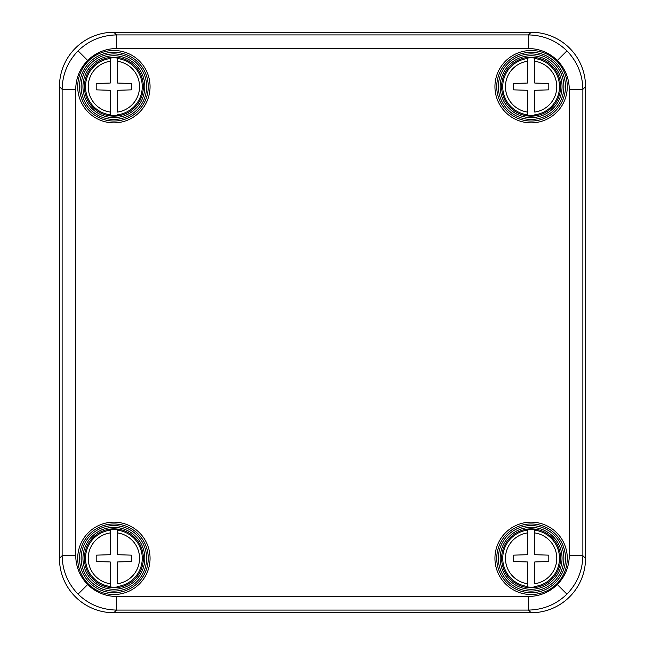 <?xml version="1.0" encoding="UTF-8"?>
<svg xmlns="http://www.w3.org/2000/svg" width="645" height="645" viewBox="0 0 645 645"><rect width="100%" height="100%" fill="white"/><g stroke="black" fill="none" stroke-linecap="round" stroke-linejoin="round"><path stroke-width="0.97" d="M569.277 555.7L582.87 555.7L585.539 558.368L585.539 86.632L582.87 89.3L582.87 555.7C582.556 570.599 577.251 583.419 566.939 594.15C556.192 604.462 543.372 609.775 528.489 610.081L116.511 610.081C101.612 609.767 88.792 604.462 78.061 594.15C67.749 583.403 62.436 570.583 62.13 555.7L62.13 89.3C62.444 74.401 67.749 61.581 78.061 50.85C88.808 40.538 101.628 35.225 116.511 34.919L528.489 34.919C543.388 35.233 556.208 40.538 566.939 50.85C577.251 61.598 582.564 74.417 582.87 89.3L569.277 89.3C569.092 78.109 565.109 68.491 557.336 60.453C549.298 52.68 539.68 48.697 528.489 48.512L116.511 48.512C105.32 48.697 95.702 52.68 87.664 60.453C79.891 68.491 75.908 78.109 75.723 89.3L75.723 555.7C75.908 566.89 79.891 576.509 87.664 584.547C95.702 592.32 105.32 596.303 116.511 596.488L528.489 596.488C539.68 596.303 549.298 592.32 557.336 584.547C565.109 576.509 569.092 566.89 569.277 555.7L569.277 89.3M585.539 558.368A54.502 54.422 -135 0 1 531.158 612.75L528.489 610.081L528.489 596.488M116.511 596.488L116.511 610.081L113.842 612.75L531.158 612.75M113.842 612.75A54.502 54.422 -45 0 1 59.461 558.368L62.13 555.7L75.723 555.7M75.723 89.3L62.13 89.3L59.461 86.632L59.461 558.368M59.461 86.632A54.502 54.422 -135 0 1 113.842 32.25L116.511 34.919L116.511 48.512M528.489 48.512L528.489 34.919L531.158 32.25L113.842 32.25M531.158 32.25A54.502 54.422 -45 0 1 585.539 86.632M117.511 586.958A28.864 28.864 0 0 1 110.255 586.958L110.255 561.956L96.194 561.505L96.194 555.151L110.255 554.7L110.255 529.698A28.864 28.864 0 0 1 117.511 529.698L117.511 554.7L131.572 555.151L131.572 561.505L117.511 561.956L117.511 583.733A25.663 25.663 0 0 0 117.511 532.923L117.511 529.698M113.883 528.852A29.477 29.477 0 0 0 88.357 573.066A29.477 29.477 0 0 0 139.409 573.066A29.477 29.477 0 0 0 113.883 528.852M110.255 529.698L110.255 532.923A25.663 25.663 0 0 0 110.255 583.733L110.255 586.958M534.745 115.302A28.864 28.864 0 0 1 527.489 115.302L527.489 90.3L513.428 89.849L513.428 83.495L527.489 83.044L527.489 58.042A28.864 28.864 0 0 1 534.745 58.042L534.745 83.044L548.806 83.495L548.806 89.849L534.745 90.3L534.745 112.077A25.663 25.663 0 0 0 534.745 61.267L534.745 58.042M531.117 57.195A29.477 29.477 0 0 0 505.591 101.41A29.477 29.477 0 0 0 556.643 101.41A29.477 29.477 0 0 0 531.117 57.195M527.489 58.042L527.489 61.267A25.663 25.663 0 0 0 527.489 112.077L527.489 115.302M117.511 115.302A28.864 28.864 0 0 1 110.255 115.302L110.255 90.3L96.194 89.849L96.194 83.495L110.255 83.044L110.255 58.042A28.864 28.864 0 0 1 117.511 58.042L117.511 83.044L131.572 83.495L131.572 89.849L117.511 90.3L117.511 112.077A25.663 25.663 0 0 0 117.511 61.267L117.511 58.042M113.883 57.195A29.477 29.477 0 0 0 88.357 101.41A29.477 29.477 0 0 0 139.409 101.41A29.477 29.477 0 0 0 113.883 57.195M110.255 58.042L110.255 61.267A25.663 25.663 0 0 0 110.255 112.077L110.255 115.302M534.745 586.958A28.864 28.864 0 0 1 527.489 586.958L527.489 561.956L513.428 561.505L513.428 555.151L527.489 554.7L527.489 529.698A28.864 28.864 0 0 1 534.745 529.698L534.745 554.7L548.806 555.151L548.806 561.505L534.745 561.956L534.745 583.733A25.663 25.663 0 0 0 534.745 532.923L534.745 529.698M531.117 528.852A29.477 29.477 0 0 0 505.591 573.066A29.477 29.477 0 0 0 556.643 573.066A29.477 29.477 0 0 0 531.117 528.852M527.489 529.698L527.489 532.923A25.663 25.663 0 0 0 527.489 583.733L527.489 586.958M113.883 122.856A36.184 36.184 0 0 1 82.552 68.58A36.184 36.184 0 0 1 145.214 68.58A36.184 36.184 0 0 1 113.883 122.856M113.883 121.042A34.37 34.37 0 0 0 148.253 86.672A34.37 34.37 0 0 0 113.883 52.301A34.37 34.37 0 0 0 79.512 86.672A34.37 34.37 0 0 0 113.883 121.042M113.883 53.922A32.75 32.75 0 0 1 142.247 103.047A32.75 32.75 0 0 1 85.519 103.047A32.75 32.75 0 0 1 113.883 53.922M113.883 55.736A30.936 30.936 0 0 0 87.091 102.144A30.936 30.936 0 0 0 140.674 102.144A30.936 30.936 0 0 0 113.883 55.736M113.883 594.513A36.184 36.184 0 0 1 82.552 540.236A36.184 36.184 0 0 1 145.214 540.236A36.184 36.184 0 0 1 113.883 594.513M113.883 592.699A34.37 34.37 0 0 0 148.253 558.328A34.37 34.37 0 0 0 113.883 523.958A34.37 34.37 0 0 0 79.512 558.328A34.37 34.37 0 0 0 113.883 592.699M113.883 525.578A32.75 32.75 0 0 1 142.247 574.703A32.75 32.75 0 0 1 85.519 574.703A32.75 32.75 0 0 1 113.883 525.578M113.883 527.392A30.936 30.936 0 0 0 87.091 573.8A30.936 30.936 0 0 0 140.674 573.8A30.936 30.936 0 0 0 113.883 527.392M531.117 122.856A36.184 36.184 0 0 1 499.786 68.58A36.184 36.184 0 0 1 562.448 68.58A36.184 36.184 0 0 1 531.117 122.856M531.117 121.042A34.37 34.37 0 0 0 565.488 86.672A34.37 34.37 0 0 0 531.117 52.301A34.37 34.37 0 0 0 496.747 86.672A34.37 34.37 0 0 0 531.117 121.042M531.117 53.922A32.75 32.75 0 0 1 559.481 103.047A32.75 32.75 0 0 1 502.753 103.047A32.75 32.75 0 0 1 531.117 53.922M531.117 55.736A30.936 30.936 0 0 0 504.325 102.144A30.936 30.936 0 0 0 557.909 102.144A30.936 30.936 0 0 0 531.117 55.736M531.117 594.513A36.184 36.184 0 0 1 499.786 540.236A36.184 36.184 0 0 1 562.448 540.236A36.184 36.184 0 0 1 531.117 594.513M531.117 592.699A34.37 34.37 0 0 0 565.488 558.328A34.37 34.37 0 0 0 531.117 523.958A34.37 34.37 0 0 0 496.747 558.328A34.37 34.37 0 0 0 531.117 592.699M531.117 525.578A32.75 32.75 0 0 1 559.481 574.703A32.75 32.75 0 0 1 502.753 574.703A32.75 32.75 0 0 1 531.117 525.578M531.117 527.392A30.936 30.936 0 0 0 504.325 573.8A30.936 30.936 0 0 0 557.909 573.8A30.936 30.936 0 0 0 531.117 527.392M78.061 594.15L87.664 584.547M566.939 594.15L557.336 584.547M78.061 50.85L87.664 60.453M566.939 50.85L557.336 60.453M117.511 530.182A28.38 28.38 0 0 1 117.511 586.474M110.255 586.474A28.38 28.38 0 0 1 110.255 530.182M534.745 58.526A28.38 28.38 0 0 1 534.745 114.818M527.489 114.818A28.38 28.38 0 0 1 527.489 58.526M117.511 58.526A28.38 28.38 0 0 1 117.511 114.818M110.255 114.818A28.38 28.38 0 0 1 110.255 58.526M534.745 530.182A28.38 28.38 0 0 1 534.745 586.474M527.489 586.474A28.38 28.38 0 0 1 527.489 530.182"/></g></svg>
